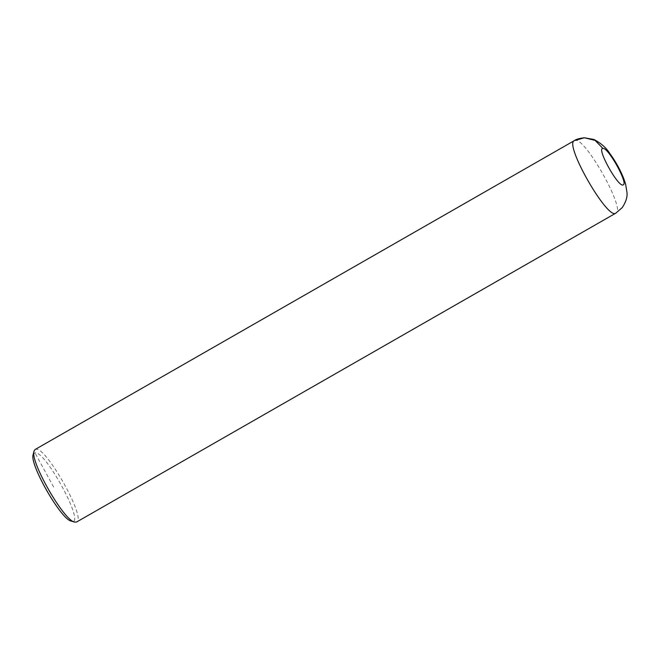 <?xml version="1.0" encoding="UTF-8"?>
<svg xmlns="http://www.w3.org/2000/svg" width="660" height="660" viewBox="0 0 660 660"><rect width="100%" height="100%" fill="white"/><g stroke="black" fill="none" stroke-linecap="round" stroke-linejoin="round"><path stroke-width="0.49" stroke-dasharray="3.3 2.47" d="M35.079 449.518L35.945 449.279C46.175 446.515 86.815 519.23 76.601 522.01M33.173 454.575L34.972 452.834C45.837 450.392 86.749 527.315 71.28 521.095M574.365 140.621L575.239 140.382C585.461 137.618 626.101 210.325 615.887 213.106M53.617 487.031L34.972 452.834"/><path stroke-width="0.99" d="M602.935 148.459C608.107 147.073 628.576 183.859 623.188 184.858C618.643 188.257 596.029 147.609 602.935 148.459L595.13 140.423L584.38 137.758L575.239 140.382M574.365 140.621C563.714 143.731 607.794 220.704 615.887 213.114L76.601 522.01L74.671 522.093C63.946 520.798 29.716 461.043 34.031 451.135L35.079 449.518L574.365 140.621C576.073 139.293 579.414 138.344 584.38 137.758M74.671 522.093L71.28 521.095C61.223 519.882 29.131 463.856 33.173 454.575L34.031 451.135M615.887 213.114L622.306 207.52C625.928 201.952 627.495 196.96 627 192.555L625.556 183.876C621.745 171.55 614.666 160.042 609.898 153.615C606.276 147.807 600.938 143.096 593.901 139.475L584.273 137.758"/></g></svg>
